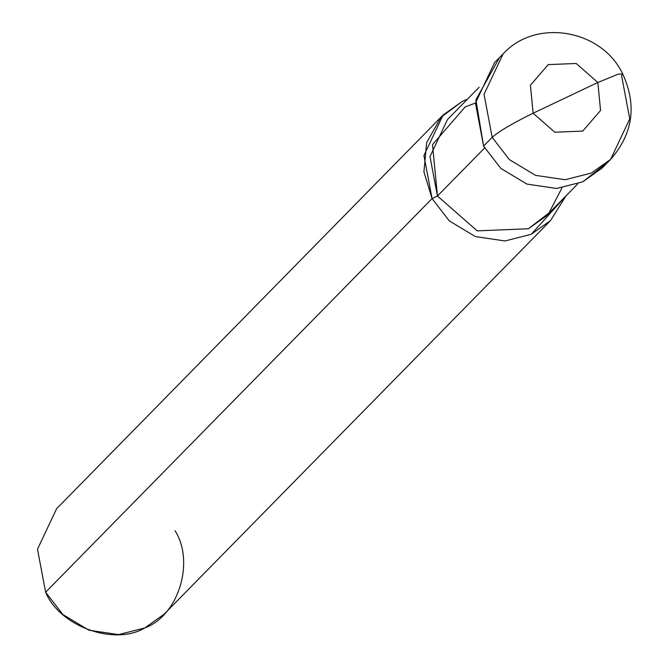 <?xml version="1.0" encoding="UTF-8"?>
<svg xmlns="http://www.w3.org/2000/svg" width="668" height="668" viewBox="0 0 668 668"><rect width="100%" height="100%" fill="white"/><g stroke="black" fill="none" stroke-linecap="round" stroke-linejoin="round"><path stroke-width="1" d="M499.063 58.408L475.9 99.791L483.59 146.092L492.182 137.349C499.313 131.12 512.966 123.079 533.122 113.226L597.843 82.473L600.549 110.479L582.713 131.087L554.782 132.222L533.122 113.226L554.782 132.222L582.713 131.087L600.549 110.479L597.843 82.473L618.209 74.165L622.685 73.889L618.209 74.165L597.843 82.473L533.122 113.226L530.417 85.22L548.253 64.612L576.183 63.468L597.843 82.473L576.183 63.468L548.253 64.612L530.417 85.22L533.122 113.226C512.966 123.079 499.313 131.12 492.182 137.349L509.408 159.652L535.502 175.342L565.111 179.725L591.355 173.07L610.635 159.351L591.355 173.07L565.111 179.725L535.502 175.342L509.408 159.652L492.182 137.349L484.041 94.322L503.163 53.841L484.041 94.322L492.182 137.349L483.59 146.092L500.816 168.403L526.91 184.092L556.528 188.468L582.772 181.821L606.143 163.526M610.635 159.351L629.757 118.871L621.616 75.843L622.685 73.889C637.047 105.235 633.03 133.725 610.635 159.351L602.043 168.094L582.772 181.821L556.528 188.468L526.91 184.092L500.816 168.403L483.59 146.092L475.449 103.064L494.57 62.592L503.163 53.841C535.986 17.844 601.851 29.526 622.685 73.889M577.636 184.009L546.048 216.19L528.371 228.765L477.169 230.852L437.456 196.016L484.609 147.987L437.456 196.016L477.169 230.852L528.371 228.765L548.971 212.983L561.93 187.958M550.524 220.582L164.086 614.226L144.806 627.945L118.562 634.6L88.953 630.225L62.859 614.535L45.624 592.224L432.071 198.58L449.297 220.891L475.391 236.581L505 240.956L531.244 234.301L550.524 220.582L565.98 195.883L531.244 234.301L505 240.956L475.391 236.581L449.297 220.891L432.071 198.58L437.456 196.016L430 156.579L447.527 119.472L479.115 87.291M475.449 103.064L465.195 106.888L432.497 144.672L437.456 196.016L432.071 198.58L45.624 592.224C59.786 626.484 114.328 646.131 144.806 627.945C178.364 615.704 195.006 562.239 175.066 530.718M432.071 198.58L423.929 171.952L426.66 142.568L440.922 117.343L462.323 101.352L467.458 99.165L462.323 101.352L443.051 115.071L423.929 155.552L432.071 198.58M45.624 592.224L37.491 549.196L56.605 508.715L443.051 115.071"/></g></svg>

